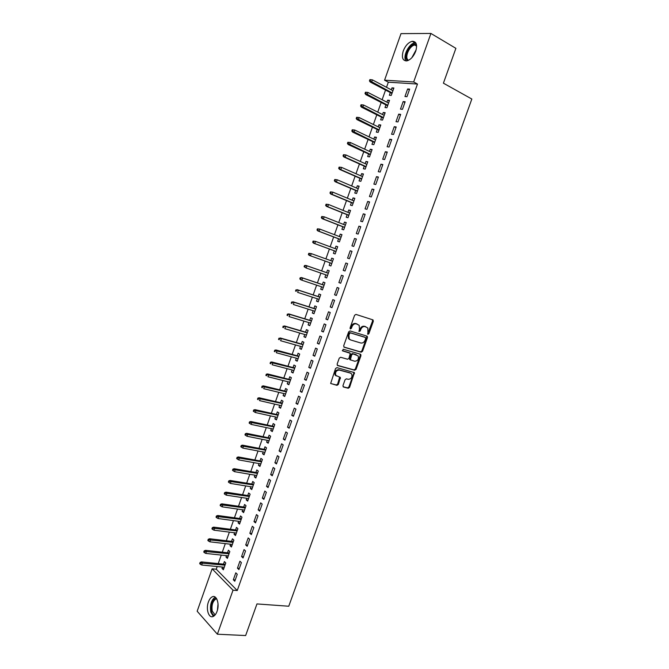 <?xml version="1.0" encoding="UTF-8"?>
<svg xmlns="http://www.w3.org/2000/svg" width="669" height="669" viewBox="0 0 669 669"><rect width="100%" height="100%" fill="white"/><g stroke="black" fill="none" stroke-linecap="round" stroke-linejoin="round"><path stroke-width="1" d="M367.925 334.324L368.87 333.706L373.327 321.304L372.825 319.841L355.958 314.413L354.587 315.291L350.079 327.894L350.447 328.931L351.417 328.312L351.994 326.681C353.006 324.44 354.47 323.495 356.385 323.846L359.161 325.31L359.47 329.006L358.96 331.423L360.206 331.03L360.783 329.416C361.787 327.191 363.234 326.246 365.123 326.589L367.841 328.011L367.925 334.324M367.574 333.99L372.591 321.003L372.357 319.69M350.096 328.613L351.275 326.363L351.994 326.681M358.902 331.322L360.064 329.098L360.783 329.416M208.419 601.933C209.405 599.257 210.702 597.542 212.316 596.798C216.639 594.565 219.817 604.132 217.049 611.366C216.07 614.017 214.782 615.723 213.185 616.467C208.77 618.725 205.676 609.049 208.419 601.933M403.24 50.995C405.447 45.542 408.45 42.314 412.255 41.302C416.377 41.403 417.531 44.714 415.725 51.22C413.509 56.656 410.523 59.875 406.769 60.887C402.604 60.795 401.425 57.501 403.24 50.995M342.963 385.62L343.49 387.025L348.248 388.246L349.594 387.334L354.428 372.608L336.925 367.632L335.545 368.544L330.653 383.471L336.984 385.344L338.355 384.424L340.404 377.458L335.779 375.393C335.027 372.165 336.189 370.392 339.292 370.074L350.514 373.118L351.718 374.013C352.496 377.207 351.359 378.98 348.29 379.331L346.433 378.838L345.07 379.749L342.963 385.62M217.208 566.534L216.263 569.219L237.252 590.535L417.481 84.043L413.668 81.969L384.566 80.188L400.999 33.626L430.92 33.45L413.668 81.969M237.252 590.535L233.021 590.192L217.375 634.212L197.163 611.232L212.132 568.826L233.021 590.192M430.92 33.45L455.89 48.335L443.413 83.182L471.837 99.037L288.757 606.231L256.963 603.931L245.64 635.55L217.375 634.212M361.193 352.203L362.539 351.309L367.473 337.577L366.972 336.131L350.046 330.946L348.674 331.832L343.682 345.789L344.217 347.253L361.193 352.203L360.474 351.861L361.82 350.974L366.754 337.26L366.57 336.005M360.976 355.665L356.059 369.355L354.712 370.25L337.661 365.575L337.126 364.128L339.25 358.183L340.63 357.271L347.596 359.236L348.959 358.333L350.28 353.299L342.603 350.882L343.189 349.235L360.466 354.236L360.976 355.665L360.257 355.323L355.348 368.995L356.059 369.355M237.445 568.182L238.908 569.612L241.392 562.629L239.92 561.216L237.445 568.182L239.351 568.374M226.482 555.646L225.988 557.034L227.393 558.398L229.818 551.557L228.405 550.202L227.502 552.753M245.707 544.934L247.196 546.297L249.688 539.281L248.191 537.935L245.707 544.934L247.605 545.151M234.576 532.775L234.05 534.238L235.48 535.551L237.913 528.686L236.475 527.389L235.572 529.94M253.994 521.577L255.516 522.882L258.017 515.841L256.495 514.553L253.994 521.577L255.893 521.837M242.696 509.803L242.145 511.359L243.6 512.613L246.041 505.714L244.578 504.476L243.683 507.027M262.323 498.129L263.87 499.375L266.379 492.3L264.832 491.071L262.323 498.129L264.205 498.422M250.858 486.739L250.273 488.387L251.753 489.583L254.203 482.65L252.723 481.479L251.82 484.022M270.686 474.58L272.258 475.768L274.783 468.66L273.203 467.497L270.686 474.58L272.567 474.906M259.054 463.584L258.435 465.315L259.94 466.452L262.399 459.494L260.893 458.382L259.99 460.916M279.09 450.931L280.679 452.052L283.221 444.927L281.616 443.815L279.09 450.931L280.955 451.291M267.274 440.327L266.63 442.15L268.16 443.229L270.636 436.247L269.097 435.185L268.202 437.727M287.519 427.182L289.142 428.244L291.684 421.085L290.062 420.04L287.519 427.182L289.376 427.583M275.536 416.979L274.859 418.894L276.414 419.915L278.898 412.898L277.334 411.895L276.439 414.429M295.991 403.34L297.638 404.335L300.197 397.143L298.541 396.165L295.991 403.34L297.839 403.775M283.832 393.531L283.121 395.538L284.701 396.491L287.193 389.45L285.604 388.513L284.71 391.047M304.495 379.39L306.168 380.327L308.735 373.101L307.054 372.19L304.495 379.39L306.335 379.858M292.161 369.99L291.416 372.089L293.022 372.984L295.522 365.91L293.917 365.031L293.022 367.565M313.033 355.339L314.739 356.209L317.315 348.959L315.609 348.106L313.033 355.339L314.865 355.849M300.523 346.35L299.745 348.541L301.376 349.369L303.893 342.269L302.254 341.458L301.359 343.983M321.613 331.188L323.344 332L325.928 324.708L324.197 323.921L321.613 331.188L323.436 331.732M308.919 322.609L308.116 324.891L309.772 325.661L312.298 318.528L310.633 317.775L309.739 320.3M330.227 306.937L331.983 307.681L334.584 300.364L332.819 299.637L330.227 306.937L332.041 307.514M317.357 298.767L316.512 301.142L318.193 301.853L320.735 294.695L319.046 294L318.151 296.526M338.882 282.577L340.663 283.255L343.272 275.904L341.483 275.252L338.882 282.577L340.68 283.196M325.828 274.825L324.95 277.301L326.656 277.953L329.207 270.761L327.492 270.125L326.597 272.643M352.003 251.352L350.18 250.758L347.562 258.117L349.377 258.727L352.003 251.352M334.316 250.833L333.421 253.359L335.152 253.944L337.711 246.719L335.972 246.159L335.094 248.617M360.767 226.682L358.918 226.164L356.293 233.548L358.132 234.091L360.767 226.682M342.829 226.758L341.926 229.316L343.69 229.835L346.258 222.585L344.485 222.083L343.64 224.475M369.564 201.913L367.691 201.461L365.048 208.879L366.921 209.355L369.564 201.913M351.384 202.59L350.472 205.166L352.254 205.626L354.838 198.342L353.04 197.907L352.22 200.223M378.403 177.034L376.496 176.649L373.854 184.1L375.752 184.51L378.403 177.034M359.964 178.322L359.044 180.923L360.859 181.316L363.451 173.999L361.628 173.631L360.834 175.863M387.284 152.047L385.344 151.729L382.693 159.222L384.616 159.557L387.284 152.047M368.594 153.945L367.657 156.571L369.505 156.897L372.106 149.555L370.25 149.246L369.489 151.411M396.199 126.959L394.233 126.709L391.566 134.226L393.523 134.494L396.199 126.959M377.249 129.468L376.312 132.119L378.177 132.378L380.795 125.003L378.913 124.769L378.177 126.851M405.155 101.755L403.164 101.579L400.48 109.131L402.462 109.331L405.155 101.755M385.946 104.891L385.001 107.567L386.899 107.759L389.517 100.35L387.61 100.183L386.899 102.181M417.481 84.043L388.329 82.187L386.515 87.305M385.545 90.064L382.124 99.731M381.171 102.449L377.742 112.133M376.798 114.8L373.377 124.501M372.449 127.135L369.012 136.844M368.101 139.436L364.664 149.17M363.76 151.712L360.315 161.463M359.429 163.972L355.983 173.731M355.114 176.198L351.66 185.974M350.807 188.399L347.345 198.191M346.5 200.566L343.038 210.375M342.21 212.717L338.74 222.543M337.929 224.843L334.45 234.677M333.655 236.943L330.168 246.794M329.391 249.01L325.903 258.878M325.134 261.061L321.647 270.92M320.869 273.111L317.407 282.92M316.621 285.145L313.176 294.895M312.381 297.153L308.953 306.845M308.15 309.137L304.738 318.779M303.927 321.095L300.54 330.678M299.704 333.02L296.342 342.553M295.497 344.928L292.152 354.403M291.299 356.811L287.971 366.236M287.118 368.669L283.807 378.035M282.937 380.502L279.642 389.818M278.764 392.31L275.494 401.567M274.599 404.093L271.346 413.3M270.443 415.85L267.215 425.007M266.295 427.591L263.084 436.681M262.164 439.299L258.97 448.339M258.033 450.99L254.856 459.971M253.911 462.647L250.758 471.586M249.805 474.288L246.66 483.169M245.699 485.903L242.579 494.734M241.601 497.493L238.499 506.266M237.52 509.059L234.434 517.781M233.439 520.599L230.379 529.271M229.367 532.123L226.323 540.744M225.311 543.613L222.284 552.184M221.255 555.086L218.245 563.607M390.303 92.565L389.358 95.249L391.265 95.408L393.89 87.99L391.975 87.848L391.281 89.813M409.645 89.111L407.638 88.969L404.954 96.537L406.953 96.704L409.645 89.111M381.589 117.192L380.653 119.86L382.534 120.085L385.152 112.693L383.253 112.484L382.534 114.533M400.672 114.374L398.691 114.156L396.015 121.691L397.988 121.925L400.672 114.374M372.917 141.719L371.981 144.362L373.837 144.655L376.446 137.296L374.581 137.02L373.829 139.144M391.733 139.52L389.784 139.236L387.125 146.737L389.065 147.038L391.733 139.52M364.271 166.146L363.351 168.764L365.182 169.115L367.774 161.789L365.935 161.455L365.157 163.654M382.835 164.557L380.92 164.206L378.269 171.674L380.176 172.05L382.835 164.557M355.674 190.473L354.754 193.057L356.552 193.483L359.136 186.183L357.33 185.781L356.527 188.056M373.979 189.486L372.089 189.068L369.447 196.502L371.328 196.945L373.979 189.486M347.102 214.69L346.191 217.258L347.972 217.743L350.539 210.476L348.758 210.007L347.922 212.357M365.157 214.314L363.3 213.821L360.666 221.23L362.523 221.74L365.157 214.314M338.573 238.808L337.669 241.35L339.417 241.902L341.976 234.66L340.22 234.133L339.367 236.558M356.376 239.025L354.545 238.473L351.919 245.849L353.75 246.426L356.376 239.025M330.068 262.825L329.181 265.342L330.904 265.953L333.455 258.752L331.724 258.159L330.837 260.659M330.904 265.961L329.181 265.342M343.214 270.36L345.012 271.004L347.629 263.645L345.823 263.017L343.214 270.36L345.02 271.004M321.588 286.809L320.727 289.234L322.425 289.911L324.967 282.736L323.261 282.075L322.374 284.593M334.55 294.77L336.315 295.481L338.924 288.147L337.143 287.461L334.55 294.77L336.356 295.372M313.134 310.7L312.314 313.033L313.978 313.769L316.512 306.628L314.831 305.9L313.937 308.426M325.92 319.08L327.659 319.849L330.252 312.548L328.504 311.796L325.92 319.08L327.735 319.64M304.721 334.492L303.927 336.724L305.574 337.527L308.091 330.411L306.435 329.625L305.549 332.15M317.323 343.281L319.038 344.117L321.622 336.85L319.899 336.03L317.323 343.281L319.146 343.807M296.342 358.183L295.581 360.323L297.195 361.193L299.704 354.102L298.081 353.257L297.187 355.783M308.76 367.381L310.449 368.284L313.025 361.043L311.328 360.156L308.76 367.381L310.6 367.866M287.996 381.773L287.269 383.822L288.857 384.75L291.358 377.692L289.761 376.781L288.857 379.315M300.239 391.373L301.903 392.343L304.462 385.135L302.789 384.19L300.239 391.373L302.079 391.833M279.684 405.263L278.99 407.229L280.554 408.215L283.037 401.183L281.465 400.221L280.57 402.755M291.751 415.273L293.39 416.302L295.941 409.127L294.293 408.115L291.751 415.273L293.607 415.692M271.405 428.662L270.744 430.535L272.283 431.58L274.758 424.581L273.211 423.552L272.316 426.086M283.296 439.073L284.91 440.16L287.444 433.019L285.83 431.94L283.296 439.073L285.161 439.449M263.16 451.968L262.532 453.749L264.046 454.853L266.513 447.879L264.991 446.792L264.088 449.334M274.884 462.764L276.464 463.926L278.998 456.802L277.409 455.673L274.884 462.764L276.757 463.115M254.948 475.174L254.354 476.863L255.842 478.026L258.301 471.085L256.804 469.939L255.901 472.481M266.505 486.363L268.06 487.584L270.577 480.493L269.013 479.297L266.505 486.363L268.378 486.672M246.777 498.28L246.209 499.885L247.672 501.106L250.122 494.199L248.651 492.986L247.747 495.537M258.159 509.862L259.689 511.141L262.198 504.083L260.659 502.829L258.159 509.862L260.04 510.138M238.632 521.302L238.097 522.815L239.535 524.095L241.977 517.212L240.522 515.941L239.627 518.492M249.846 533.268L251.352 534.606L253.852 527.573L252.338 526.252L249.846 533.268L251.745 533.502M230.521 544.223L230.019 545.645L231.432 546.991L233.866 540.134L232.436 538.804L231.533 541.355M241.568 556.566L243.048 557.971L245.54 550.972L244.051 549.592L241.568 556.566L243.474 556.775M222.451 567.044L221.974 568.391L223.362 569.787L225.779 562.955L224.383 561.575L223.479 564.134M233.33 579.78L234.786 581.236L237.261 574.261L235.797 572.823L233.33 579.78L235.237 579.948M348.591 338.698L349.168 338.865M216.263 569.219L212.132 568.826M388.329 82.187L384.566 80.188M391.975 87.848L393.631 88.726M407.638 88.969L409.369 89.897M387.61 100.183L389.274 101.036M403.164 101.579L404.896 102.482M383.253 112.484L384.926 113.329M398.691 114.156L400.43 115.043M378.913 124.769L380.586 125.588M394.233 126.709L395.981 127.578M374.581 137.02L376.254 137.822M389.784 139.236L391.532 140.08M370.25 149.246L371.931 150.032M385.344 151.729L387.1 152.557M365.935 161.455L367.624 162.216M380.92 164.206L382.676 165.009M361.628 173.631L363.317 174.375M376.496 176.649L378.261 177.436M357.33 185.781L359.019 186.509M372.089 189.068L373.854 189.837M353.04 197.907L354.737 198.618M367.691 201.461L369.464 202.205M348.758 210.007L350.464 210.702M363.3 213.821L365.073 214.548M344.485 222.083L346.191 222.76M358.918 226.164L360.7 226.866M340.22 234.133L341.934 234.786M354.545 238.473L356.326 239.159M335.972 246.159L337.686 246.794M350.18 250.758L351.969 251.427M331.724 258.159L333.446 258.778M345.823 263.017L347.621 263.67M324.95 277.301L326.681 277.894M320.727 289.234L322.458 289.811M316.512 301.142L318.252 301.702M312.314 313.033L314.054 313.577M308.116 324.891L309.856 325.418M303.927 336.724L305.674 337.235M299.745 348.541L301.502 349.026M295.581 360.323L297.337 360.8M291.416 372.089L293.181 372.541M287.269 383.822L289.033 384.265M283.121 395.538L284.894 395.964M278.99 407.229L280.754 407.63M274.859 418.894L276.632 419.279M270.744 430.535L272.517 430.911M266.63 442.15L268.411 442.51M262.532 453.749L264.314 454.084M258.435 465.315L260.224 465.641M254.354 476.863L256.143 477.173M250.273 488.387L252.071 488.679M246.209 499.885L248.007 500.161M242.145 511.359L243.951 511.618M238.097 522.815L239.903 523.058M234.05 534.238L235.864 534.464M230.019 545.645L231.834 545.854M225.988 557.034L227.811 557.227M221.974 568.391L223.797 568.566M360.064 329.098C361.059 326.873 362.506 325.937 364.396 326.28L365.792 326.715M351.275 326.363C352.287 324.131 353.742 323.186 355.665 323.537L357.079 323.98M343.841 347.01L360.474 351.861M365.717 338.464L365.366 337.452L350.506 332.919L349.544 333.547L348.925 335.261L349.21 338.89L350.623 339.952L360.792 342.996C362.682 343.306 364.12 342.361 365.115 340.153L365.717 338.464M364.756 337.184L365.366 337.452M349.904 339.626L348.499 338.564L348.214 334.935L348.825 333.221L349.787 332.602L364.638 337.126M337.251 365.291L354.001 369.898L355.348 368.995M349.36 352.739L342.294 350.656M354.729 361.252C357.823 360.917 358.952 359.128 358.124 355.891L353.048 353.893L351.685 354.796L350.355 359.813L354.729 361.252M350.556 360.022L349.653 359.462L349.569 358.358L350.974 354.453L352.337 353.55L356.251 354.679M360.257 355.323L360.114 354.135M336.281 375.961L335.085 375.033C334.324 371.805 335.495 370.032 338.589 369.714L349.812 372.758M330.687 383.521L336.29 384.968L337.661 384.048L339.668 377.04M343.055 386.715L347.546 387.869L348.892 386.958L353.792 373.335L353.675 372.198M370.634 79.678L369.873 79.628L369.43 80.89L370.191 80.941L370.634 79.678L372.382 79.862L371.579 82.128L370.225 82.036L391.967 93.434M370.191 80.941L392.151 92.916M372.382 79.862L392.937 90.691M370.225 82.036L369.43 80.89M366.202 92.272L365.45 92.205L365.006 93.468L365.759 93.526L366.202 92.272L367.95 92.447L367.156 94.705L365.801 94.597L387.61 105.744M365.759 93.526L387.777 105.259M367.95 92.447L388.564 103.043M365.801 94.597L365.006 93.468M361.034 104.757L360.599 106.011L361.344 106.087L361.787 104.832L361.034 104.757L363.535 105L362.74 107.257L361.402 107.124L383.262 118.028M361.344 106.087L383.421 117.585M361.787 104.832L363.535 105L384.207 115.369M361.402 107.124L360.599 106.011M407.613 60.678L406.777 59.875C402.981 55.351 411.602 41.428 416.419 44.422M416.57 45.308L414.772 45.04C409.963 45.442 404.728 56.154 407.638 59.6L408.425 60.352M415.775 42.849L414.864 42.891C408.893 43.385 402.412 56.639 405.991 60.938M214.573 615.513C213.11 615.171 212.056 613.808 211.421 611.424C210.568 604.258 212.173 599.817 216.229 598.111M216.672 598.797L215.836 598.998C212.617 601.331 211.421 605.378 212.257 611.123L215.142 614.895M215.209 597.099C211.245 600.018 209.773 605.019 210.802 612.11L213.361 616.392M356.636 117.284L356.192 118.538L356.937 118.622L357.371 117.376L356.636 117.284L359.128 117.535L358.333 119.784L357.003 119.626L378.922 130.288M356.937 118.622L379.064 129.878M357.371 117.376L359.128 117.535L379.85 127.67M357.003 119.626L356.192 118.538M352.237 129.786L351.802 131.032L352.538 131.132L352.973 129.886L352.237 129.786L354.729 130.037L353.934 132.286L352.613 132.094L374.59 142.514M352.538 131.132L374.724 142.146M352.973 129.886L354.729 130.037L375.501 139.946M352.613 132.094L351.802 131.032M347.855 142.254L347.42 143.501L348.148 143.618L348.582 142.372L347.855 142.254L350.339 142.514L349.544 144.755L348.24 144.546L370.275 154.723M348.148 143.618L370.392 154.397M348.582 142.372L350.339 142.514L371.17 152.189M348.24 144.546L347.42 143.501M343.481 154.698L343.038 155.944L343.766 156.069L344.201 154.823L343.481 154.698L345.957 154.965L345.171 157.198L343.866 156.964L365.96 166.907M343.766 156.069L345.171 157.198L366.068 166.614M344.201 154.823L345.957 154.965L366.846 164.415M343.866 156.964L343.038 155.944M339.116 167.116L338.673 168.354L339.392 168.496L339.827 167.258L339.116 167.116L341.583 167.384L340.797 169.625L339.509 169.357L361.661 179.058M339.392 168.496L340.797 169.625L361.753 178.807M339.827 167.258L341.583 167.384L362.523 176.608M339.509 169.357L338.673 168.354M334.759 179.501L334.324 180.739L335.035 180.898L335.47 179.66L334.759 179.501L337.226 179.785L336.44 182.01L335.161 181.725L357.363 191.192M335.035 180.898L336.44 182.01L357.447 190.974M335.47 179.66L337.226 179.785L358.216 188.783M335.161 181.725L334.324 180.739M330.411 191.869L329.976 193.107L330.678 193.274L331.113 192.036L330.411 191.869L332.869 192.154L332.083 194.378L330.821 194.069L353.081 203.301M330.678 193.274L332.083 194.378L353.148 203.108M331.113 192.036L332.869 192.154L353.918 200.926M330.821 194.069L329.976 193.107M326.071 204.204L325.636 205.442L326.338 205.626L326.773 204.388L326.071 204.204L328.529 204.497L327.743 206.721L326.489 206.378L348.808 215.376M326.338 205.626L327.743 206.721L348.858 215.226M326.773 204.388L328.529 204.497L349.628 213.051M326.489 206.378L325.636 205.442M321.739 216.522L321.312 217.751L322.006 217.943L322.433 216.714L321.739 216.522L324.189 216.815L323.411 219.031L322.165 218.671L344.543 227.427M322.006 217.943L323.411 219.031L344.577 227.318M322.433 216.714L324.189 216.815L345.346 225.144M322.165 218.671L321.312 217.751M317.424 228.806L316.989 230.027L317.675 230.245L318.11 229.015L317.424 228.806L319.866 229.107L319.088 231.315L317.85 230.93L340.278 239.46M317.675 230.245L319.088 231.315L340.312 239.385M318.11 229.015L319.866 229.107L341.073 237.211M317.85 230.93L316.989 230.027M313.109 241.066L312.682 242.287L313.36 242.513L313.794 241.283L313.109 241.066L315.551 241.375L314.773 243.575L313.544 243.173L336.03 251.46M313.36 242.513L314.773 243.575L336.047 251.427M313.794 241.283L315.551 241.375L336.816 249.261M313.544 243.173L312.682 242.287M308.81 253.292L308.376 254.521L309.061 254.755L309.488 253.534L308.81 253.292L311.244 253.61L310.475 255.809L309.254 255.382L331.791 263.444M309.061 254.755L310.475 255.809L331.799 263.435M309.488 253.534L311.244 253.61L332.56 261.278M309.254 255.382L308.376 254.521M304.52 265.501L304.086 266.722L304.763 266.973L305.189 265.752L304.52 265.501L306.946 265.827L306.176 268.018L327.551 275.427M304.763 266.973L306.176 268.018L304.086 266.722M305.189 265.752L306.946 265.827L328.312 273.27M305.733 265.376L328.32 273.245M300.23 277.685L299.804 278.898L300.473 279.165L300.899 277.944L300.23 277.685L302.664 278.011L301.886 280.202L323.319 287.394M300.473 279.165L301.886 280.202L300.69 279.726L299.804 278.898M300.899 277.944L302.664 278.011L324.08 285.237M301.46 277.535L324.097 285.178M295.957 289.836L295.531 291.057L296.191 291.333L296.618 290.112L295.957 289.836L298.382 290.17L297.613 292.361L319.088 299.327M296.191 291.333L295.531 291.057M296.618 290.112L298.382 290.17L319.849 297.187M297.187 289.677L319.882 297.086M291.692 301.97L291.266 303.182L291.927 303.467L292.353 302.254L291.692 301.97L294.109 302.304L293.348 304.487L314.873 311.244M291.927 303.467L291.266 303.182M292.353 302.254L294.109 302.304L315.634 309.103M292.93 301.786L315.676 308.969M287.436 314.07L287.009 315.283L287.662 315.584L288.088 314.371L287.436 314.07L289.853 314.413L289.083 316.596L310.667 323.135M287.662 315.584L287.009 315.283M288.088 314.371L289.853 314.413L311.419 320.995M288.673 313.87L311.478 320.836M283.188 326.146L282.77 327.358L283.413 327.676L283.84 326.464L283.188 326.146L285.596 326.497L284.835 328.671L306.469 335.002M283.413 327.676L282.77 327.358M283.84 326.464L285.596 326.497L307.222 332.869M284.434 325.937L307.288 332.669M278.956 338.205L278.53 339.409L279.174 339.735L279.592 338.531L278.956 338.205L281.356 338.556L280.595 340.73L302.279 346.843M279.174 339.735L278.53 339.409M279.592 338.531L281.356 338.556L303.032 344.711M280.202 337.97L303.116 344.476M274.725 350.23L274.298 351.434L274.934 351.777L275.36 350.573L274.725 350.23L275.979 349.979L277.125 350.589L276.364 352.755L298.09 358.659M274.934 351.777L274.298 351.434M275.36 350.573L298.842 356.535M275.979 349.979L298.943 356.259M270.502 362.23L270.084 363.434L270.711 363.785L271.137 362.59L270.502 362.23L271.765 361.962L272.902 362.598L272.141 364.756L293.917 370.45M270.711 363.785L270.084 363.434M271.137 362.59L294.669 368.326M271.765 361.962L294.778 368.025M266.295 374.205L265.869 375.401L266.496 375.769L266.914 374.573L266.295 374.205L267.558 373.921L268.679 374.581L267.926 376.739L289.752 382.216M266.496 375.769L265.869 375.401M266.914 374.573L290.505 380.101M267.558 373.921L290.622 379.758M262.089 386.164L261.671 387.351L262.29 387.736L262.708 386.54L262.089 386.164L263.36 385.854L264.472 386.54L263.72 388.689L285.596 393.957M262.29 387.736L261.671 387.351M262.708 386.54L286.349 391.842M263.36 385.854L286.474 391.474M257.899 398.088L257.481 399.276L258.092 399.669L258.51 398.481L257.899 398.088L259.171 397.771L260.274 398.473L259.522 400.614L281.448 405.673M258.092 399.669L257.481 399.276M258.51 398.481L282.201 403.566M259.171 397.771L282.343 403.164M253.71 409.988L253.292 411.176L253.902 411.586L254.32 410.39L253.71 409.988L254.989 409.654L256.085 410.381L255.332 412.522L277.309 417.372M254.32 410.39L278.053 415.265M254.989 409.654L278.212 414.83M255.332 412.522L253.902 411.586M249.537 421.863L249.119 423.051L249.721 423.469L250.139 422.281L249.537 421.863L250.816 421.512L251.904 422.264L251.159 424.397L273.178 429.038M250.139 422.281L273.922 426.939M250.816 421.512L274.089 426.471M251.159 424.397L249.721 423.469M245.372 433.713L244.954 434.9L245.548 435.327L245.966 434.148L245.372 433.713L246.652 433.345L247.739 434.114L246.986 436.247L269.063 440.687M245.966 434.148L269.799 438.588M246.652 433.345L269.983 438.086M246.986 436.247L245.548 435.327M241.208 445.537L240.798 446.725L241.392 447.168L241.802 445.98L241.208 445.537L242.504 445.153L243.575 445.947L242.822 448.079L264.949 452.311M241.802 445.98L265.685 450.22M242.504 445.153L265.877 449.677M242.822 448.079L241.392 447.168M237.06 457.345L236.642 458.524L237.236 458.976L237.646 457.797L237.06 457.345L238.356 456.944L239.418 457.755L238.674 459.879L260.843 463.91M237.646 457.797L261.579 461.819M238.356 456.944L261.78 461.25M238.674 459.879L237.236 458.976M232.921 469.12L232.503 470.299L233.088 470.767L233.506 469.588L232.921 469.12L234.217 468.701L235.271 469.538L234.526 471.662L256.745 475.483M233.506 469.588L257.481 473.401M234.217 468.701L257.699 472.791M234.526 471.662L233.088 470.767M228.79 480.877L228.372 482.048L228.949 482.525L229.367 481.354L228.79 480.877L230.094 480.442L231.131 481.295L230.395 483.411L252.656 487.032M229.367 481.354L253.392 484.958M230.094 480.442L253.618 484.314M230.395 483.411L228.949 482.525M224.667 492.601L224.249 493.772L224.826 494.266L225.236 493.095L224.667 492.601L225.971 492.15L227.008 493.028L226.264 495.144L248.575 498.556M225.236 493.095L249.311 496.482M225.971 492.15L249.545 495.813M226.264 495.144L224.826 494.266M220.544 504.309L220.134 505.471L220.703 505.981L221.113 504.811L220.544 504.309L221.865 503.841L222.886 504.744L222.15 506.843L244.503 510.062M221.113 504.811L245.239 507.997M221.865 503.841L245.49 507.286M222.15 506.843L220.703 505.981M216.438 515.983L216.028 517.154L216.597 517.664L217.007 516.501L216.438 515.983L217.76 515.498L218.771 516.426L218.035 518.525L240.439 521.544M217.007 516.501L241.174 519.479M217.76 515.498L241.434 518.743M218.035 518.525L216.597 517.664M212.341 527.64L211.931 528.803L212.491 529.33L212.901 528.167L212.341 527.64L213.662 527.139L214.674 528.084L213.938 530.183L236.383 533.001M212.901 528.167L237.119 530.935M213.662 527.139L237.386 530.166M213.938 530.183L212.491 529.33M208.251 539.273L207.842 540.435L208.393 540.97L208.803 539.808L208.251 539.273L209.581 538.754L210.576 539.724L209.84 541.815L232.344 544.432M208.803 539.808L233.071 542.375M209.581 538.754L233.356 541.572M209.84 541.815L208.393 540.97M204.17 550.88L203.761 552.034L204.313 552.586L204.722 551.432L204.17 550.88L205.5 550.344L206.495 551.34L205.759 553.422L228.305 555.839M204.722 551.432L229.024 553.79M205.5 550.344L229.325 552.954M205.759 553.422L204.313 552.586M200.098 562.462L199.688 563.616L200.232 564.184L200.641 563.022L200.098 562.462L201.436 561.91L202.414 562.922L201.678 565.004L224.274 567.228M200.641 563.022L224.993 565.18M201.436 561.91L225.302 564.31M201.678 565.004L200.232 564.184M368.142 333.388L368.87 333.706M350.698 327.994L351.417 328.312M359.479 330.712L360.206 331.03M364.396 326.28L365.123 326.589M355.665 323.537L356.385 323.846M372.591 321.003L373.327 321.304M366.754 337.26L367.473 337.577M361.82 350.974L362.539 351.309M349.787 332.602L350.506 332.919M348.825 333.221L349.544 333.547M348.214 334.935L348.925 335.261M354.001 369.898L354.712 370.25M349.126 352.63L349.837 352.973M352.337 353.55L353.048 353.893M350.974 354.453L351.685 354.796M349.569 358.358L350.28 358.709M338.589 369.714L339.292 370.074M339.768 378.161L340.471 378.529M337.661 384.048L338.355 384.424M336.29 384.968L336.984 385.344M353.792 373.335L354.495 373.695M348.892 386.958L349.594 387.334M347.546 387.869L348.248 388.246M411.836 57.726L416.193 49.69M415.775 51.087L412.765 56.631M217.433 610.111L218.027 603.798M412.255 41.302L414.964 42.875M372.491 319.832L373.218 320.142M366.654 336.122L367.381 336.44M348.499 338.564L349.21 338.89M349.653 359.462L350.355 359.813M360.173 354.219L360.892 354.553M335.085 375.033L335.779 375.393M339.701 377.09L340.404 377.458M353.717 372.257L354.428 372.608M416.628 46.111L414.772 45.04M216.823 599.073L215.836 598.998"/></g></svg>
